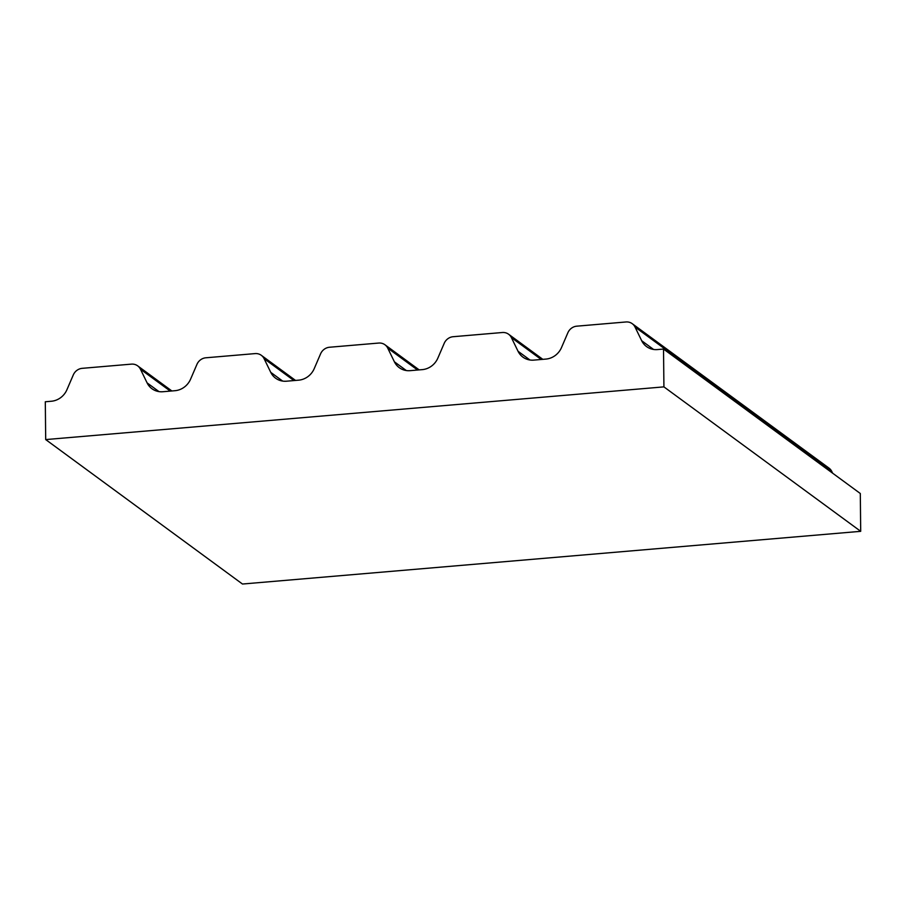 <?xml version="1.0" encoding="UTF-8"?>
<svg xmlns="http://www.w3.org/2000/svg" width="906" height="906" viewBox="0 0 906 906"><rect width="100%" height="100%" fill="white"/><g stroke="black" fill="none" stroke-linecap="round" stroke-linejoin="round"><path stroke-width="1.36" d="M147.1 382.887A18.165 16.829 126.3 0 0 151.959 388.731A18.165 16.829 126.3 0 0 162.899 391.732L174.994 390.701A18.165 16.829 126.3 0 0 190.577 379.172L196.942 364.382A10.385 9.615 126.3 0 1 205.843 357.791L255.062 353.6A10.385 9.615 126.3 0 1 261.313 355.311A10.385 9.615 126.3 0 1 264.088 358.651L270.747 372.343A18.165 16.829 126.3 0 0 275.605 378.187A18.165 16.829 126.3 0 0 286.545 381.2L298.64 380.169A18.165 16.829 126.3 0 0 314.223 368.64L320.588 353.838A10.385 9.615 126.3 0 1 329.49 347.247L378.708 343.057A10.385 9.615 126.3 0 1 384.959 344.767A10.385 9.615 126.3 0 1 387.734 348.119L394.393 361.8A18.165 16.829 126.3 0 0 399.252 367.655A18.165 16.829 126.3 0 0 410.192 370.656L422.287 369.625A18.165 16.829 126.3 0 0 437.858 358.096L444.223 343.295A10.385 9.615 126.3 0 1 453.136 336.715L502.354 332.513A10.385 9.615 126.3 0 1 508.594 334.235A10.385 9.615 126.3 0 1 511.38 337.576L518.039 351.256A18.165 16.829 126.3 0 0 522.898 357.111A18.165 16.829 126.3 0 0 533.838 360.112L545.922 359.082A18.165 16.829 126.3 0 0 561.505 347.553L567.869 332.751A10.385 9.615 126.3 0 1 576.782 326.171L626.001 321.97A10.385 9.615 126.3 0 1 632.241 323.691A10.385 9.615 126.3 0 1 635.027 327.032L641.686 340.724A18.165 16.829 126.3 0 0 646.544 346.568A18.165 16.829 126.3 0 0 657.484 349.569L663.52 349.059L860.304 493.498L860.7 531.324L242.48 584.03L45.696 439.58L45.3 401.766L51.348 401.245A18.165 16.829 126.3 0 0 66.931 389.716L73.295 374.925A10.385 9.615 126.3 0 1 82.197 368.334L131.415 364.133A10.385 9.615 126.3 0 1 137.667 365.854A10.385 9.615 126.3 0 1 140.441 369.195L147.1 382.887L159.003 391.619M663.52 349.059L663.917 386.873L860.7 531.324M663.917 386.873L45.696 439.58M632.241 323.691L829.024 468.13A10.385 9.615 126.3 0 1 831.799 471.471L832.637 473.192M140.441 369.195L170.294 391.109M264.088 358.651L293.94 380.565M270.747 372.343L282.649 381.075M387.734 348.119L417.575 370.022M394.393 361.8L406.296 370.531M511.38 337.576L541.222 359.478M518.039 351.256L529.931 359.988M635.027 327.032L831.799 471.471M641.686 340.724L653.577 349.456M137.667 365.854L171.88 390.973M261.313 355.311L295.526 380.429M384.959 344.767L419.172 369.886M508.594 334.235L542.819 359.342"/></g></svg>
